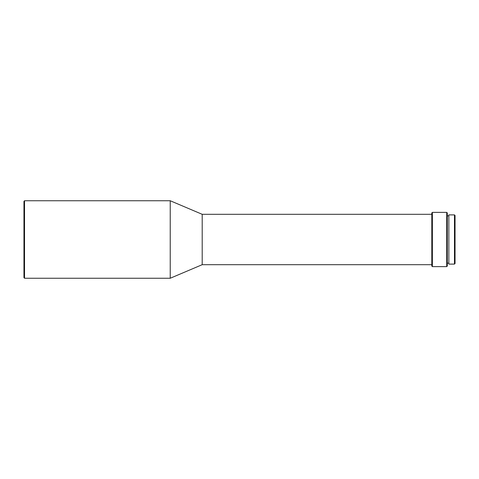 <?xml version="1.0" encoding="UTF-8"?>
<svg xmlns="http://www.w3.org/2000/svg" width="479" height="479" viewBox="0 0 479 479"><rect width="100%" height="100%" fill="white"/><g stroke="black" fill="none" stroke-linecap="round" stroke-linejoin="round"><path stroke-width="0.36" stroke-dasharray="2.4 1.8" d="M455.05 215.472L455.05 263.528M454.469 214.891L454.469 264.109M448.847 214.891L448.847 264.109M447.302 212.957L447.302 266.043M446.721 212.377L446.721 266.623M432.381 212.377L432.381 266.623M431.801 212.957L431.801 266.043M202.204 214.311L202.204 264.689M170.231 200.749L170.231 278.251M24.531 200.749L24.531 278.251M23.95 201.33L23.95 277.67M447.302 239.5L447.302 263.139L447.302 239.5"/><path stroke-width="0.72" d="M454.469 264.109L455.05 263.528L455.05 215.472L454.469 214.891L448.847 214.891L448.847 264.109L454.469 264.109L454.469 214.891M446.721 212.377L446.721 266.623L447.302 266.043L447.302 212.957L446.721 212.377L432.381 212.377L432.381 266.623L431.801 266.043L431.801 212.957L432.381 212.377M431.801 264.689L202.204 264.689L202.204 214.311L170.231 200.749L24.531 200.749L24.531 278.251L23.95 277.67L23.95 201.33L24.531 200.749M202.204 264.689L170.231 278.251L170.231 200.749M448.847 215.861L447.302 215.861M431.801 214.311L202.204 214.311M170.231 278.251L24.531 278.251M446.721 266.623L432.381 266.623M448.847 263.139L447.302 263.139"/></g></svg>
